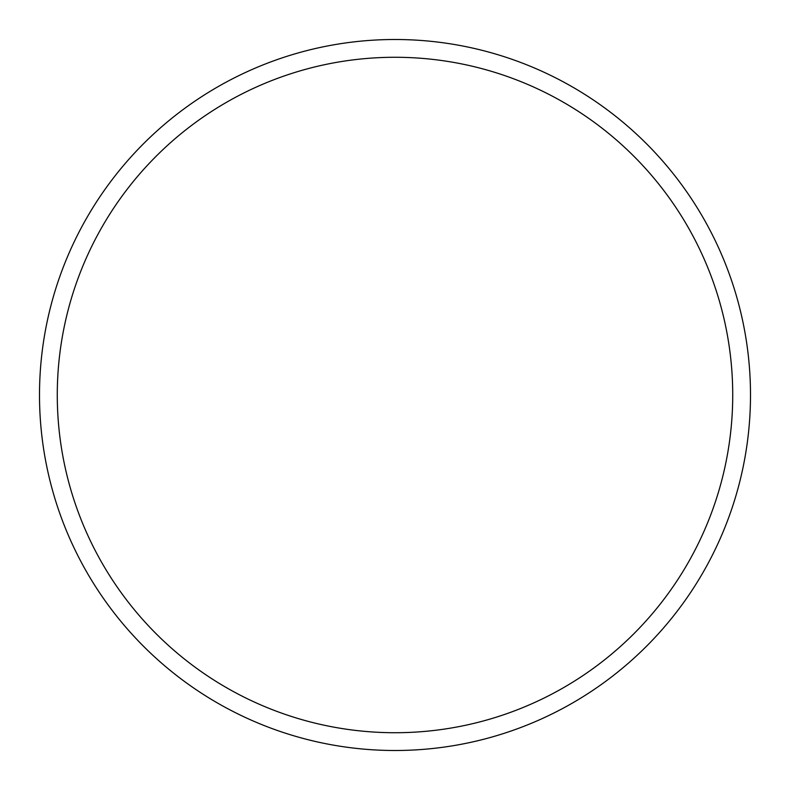 <?xml version="1.0" encoding="UTF-8"?>
<svg xmlns="http://www.w3.org/2000/svg" width="790" height="790" viewBox="0 0 790 790"><rect width="100%" height="100%" fill="white"/><g stroke="black" fill="none" stroke-linecap="round" stroke-linejoin="round"><path stroke-width="1.19" d="M750.5 395A355.5 355.5 0 0 1 395 750.5A355.5 355.5 0 0 1 39.5 395A355.5 355.5 0 0 1 395 39.5A355.5 355.5 0 0 1 750.5 395M732.725 395A337.725 337.725 0 0 0 395 57.275A337.725 337.725 0 0 0 57.275 395A337.725 337.725 0 0 0 395 732.725A337.725 337.725 0 0 0 732.725 395"/></g></svg>
